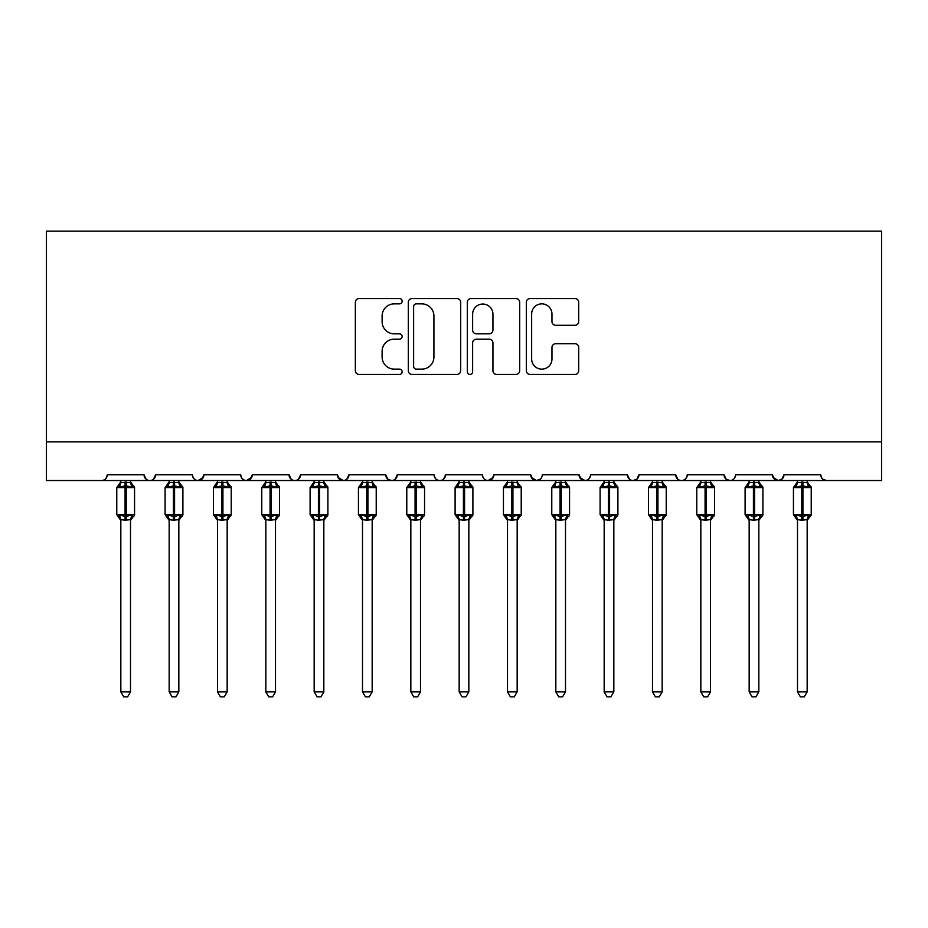 <?xml version="1.0" encoding="UTF-8"?>
<svg xmlns="http://www.w3.org/2000/svg" width="928" height="928" viewBox="0 0 928 928"><rect width="100%" height="100%" fill="white"/><g stroke="black" fill="none" stroke-linecap="round" stroke-linejoin="round"><path stroke-width="1.39" d="M402.137 301.194A2.656 2.656 0 0 0 399.481 298.538L359.148 298.538A3.793 3.793 0 0 0 355.354 302.342L355.354 370.655A3.793 3.793 0 0 0 359.148 374.448L399.481 374.448A2.656 2.656 0 0 0 402.137 371.792A2.656 2.656 0 0 0 399.481 369.135L394.261 369.135A12.145 12.145 0 0 1 382.116 356.99L382.116 351.294A12.145 12.145 0 0 1 394.261 339.149L399.481 339.149A2.656 2.656 0 0 0 402.137 336.493A2.656 2.656 0 0 0 399.481 333.836L394.261 333.836A12.145 12.145 0 0 1 382.116 321.691L382.116 316.007A12.145 12.145 0 0 1 394.261 303.862L399.481 303.862A2.656 2.656 0 0 0 402.137 301.194M574.919 325.299A3.793 3.793 0 0 0 578.712 321.506L578.712 302.342A3.793 3.793 0 0 0 574.919 298.538L530.132 298.538A3.793 3.793 0 0 0 526.338 302.342L526.338 370.655A3.793 3.793 0 0 0 530.132 374.448L574.919 374.448A3.793 3.793 0 0 0 578.712 370.655L578.712 347.501A3.793 3.793 0 0 0 574.919 343.708L555.756 343.708A3.793 3.793 0 0 0 551.963 347.501L551.963 358.985A10.15 10.15 0 0 1 541.801 369.135A10.15 10.15 0 0 1 531.651 358.985L531.651 314.012A10.15 10.15 0 0 1 541.801 303.862A10.15 10.15 0 0 1 551.963 314.012L551.963 321.506A3.793 3.793 0 0 0 555.756 325.299L574.919 325.299M46.4 441.867L881.6 441.867L881.6 231.13L46.4 231.13L46.4 480.53L101.5 480.53C104.574 480.634 106.511 478.709 107.3 474.73L144.037 474.73L146.148 479.208M460.682 302.342A3.793 3.793 0 0 0 456.889 298.538L412.102 298.538A3.793 3.793 0 0 0 408.308 302.342L408.308 370.655A3.793 3.793 0 0 0 412.102 374.448L456.889 374.448A3.793 3.793 0 0 0 460.682 370.655L460.682 302.342M471.111 298.538L515.898 298.538A3.793 3.793 0 0 1 519.692 302.342L519.692 370.655A3.793 3.793 0 0 1 515.898 374.448L496.735 374.448A3.793 3.793 0 0 1 492.942 370.655L492.942 342.954A3.793 3.793 0 0 0 489.149 339.149L476.435 339.149A3.793 3.793 0 0 0 472.63 342.954L472.63 371.792A2.656 2.656 0 0 1 469.974 374.448A2.656 2.656 0 0 1 467.318 371.792L467.318 302.342A3.793 3.793 0 0 1 471.111 298.538M101.5 480.53C104.574 480.634 106.511 478.709 107.3 474.73A5.8 5.8 0 0 1 101.5 480.53L149.837 480.53C146.752 480.634 144.826 478.709 144.037 474.73A5.8 5.8 0 0 0 149.837 480.53A5.8 5.8 0 0 0 155.637 474.73L192.363 474.73A5.8 5.8 0 0 0 198.163 480.53A5.8 5.8 0 0 0 203.963 474.73L240.7 474.73A5.8 5.8 0 0 0 246.5 480.53A5.8 5.8 0 0 0 252.3 474.73L289.037 474.73A5.8 5.8 0 0 0 294.837 480.53A5.8 5.8 0 0 0 300.637 474.73L337.363 474.73A5.8 5.8 0 0 0 343.163 480.53A5.8 5.8 0 0 0 348.963 474.73L385.7 474.73A5.8 5.8 0 0 0 391.5 480.53A5.8 5.8 0 0 0 397.3 474.73L434.037 474.73A5.8 5.8 0 0 0 439.837 480.53A5.8 5.8 0 0 0 445.637 474.73L482.363 474.73A5.8 5.8 0 0 0 488.163 480.53A5.8 5.8 0 0 0 493.963 474.73L530.7 474.73A5.8 5.8 0 0 0 536.5 480.53A5.8 5.8 0 0 0 542.3 474.73L579.037 474.73A5.8 5.8 0 0 0 584.837 480.53A5.8 5.8 0 0 0 590.637 474.73L627.363 474.73A5.8 5.8 0 0 0 633.163 480.53A5.8 5.8 0 0 0 638.963 474.73L675.7 474.73A5.8 5.8 0 0 0 681.5 480.53A5.8 5.8 0 0 0 687.3 474.73L724.037 474.73A5.8 5.8 0 0 0 729.837 480.53A5.8 5.8 0 0 0 735.637 474.73L772.363 474.73A5.8 5.8 0 0 0 778.163 480.53A5.8 5.8 0 0 0 783.963 474.73L820.7 474.73L821.779 478.094M783.963 474.73L781.852 479.208M772.363 474.73L774.486 479.208M724.037 474.73L726.148 479.208M153.514 479.208L155.637 474.73C154.848 478.709 152.911 480.634 149.837 480.53L681.5 480.53C678.426 480.634 676.489 478.709 675.7 474.73L677.823 479.208M638.963 474.73L636.852 479.208M636.898 479.173L633.163 480.53C630.089 480.634 628.152 478.709 627.363 474.73L629.486 479.208M579.037 474.73L581.148 479.208M530.7 474.73L532.823 479.208M493.963 474.73L491.852 479.208M434.037 474.73C434.826 478.709 436.752 480.634 439.837 480.53C442.911 480.634 444.848 478.709 445.637 474.73L443.514 479.208M387.765 479.173L391.5 480.53C394.574 480.634 396.511 478.709 397.3 474.73L395.177 479.208M385.7 474.73L387.823 479.208M337.989 477.352L343.163 480.53C346.248 480.634 348.174 478.709 348.963 474.73L346.852 479.208M337.363 474.73L339.486 479.208M291.148 479.208L289.037 474.73C289.826 478.709 291.752 480.634 294.837 480.53C297.911 480.634 299.848 478.709 300.637 474.73L298.514 479.208M252.3 474.73L250.177 479.208M203.963 474.73L201.852 479.208M820.7 474.73A5.8 5.8 0 0 0 826.5 480.53L822.765 479.173M881.6 441.867L881.6 480.53L778.163 480.53L781.898 479.173M192.363 474.73C193.152 478.709 195.089 480.634 198.163 480.53L203.336 477.352M240.7 474.73C241.489 478.709 243.426 480.634 246.5 480.53L251.674 477.352M482.363 474.73C483.152 478.709 485.089 480.634 488.163 480.53L493.336 477.352M531.326 477.352L536.5 480.53L540.235 479.173M579.664 477.352L584.837 480.53C587.911 480.634 589.848 478.709 590.637 474.73M735.637 474.73C734.848 478.709 732.911 480.634 729.837 480.53L681.5 480.53C684.574 480.634 686.511 478.709 687.3 474.73M772.989 477.352L778.163 480.53L729.837 480.53L726.102 479.173M416.278 303.862A2.656 2.656 0 0 0 413.621 306.518L413.621 366.479A2.656 2.656 0 0 0 416.278 369.135L421.776 369.135A12.145 12.145 0 0 0 433.921 356.99L433.921 316.007A12.145 12.145 0 0 0 421.776 303.862L416.278 303.862M492.942 314.198A10.15 10.15 0 0 0 482.792 304.048A10.15 10.15 0 0 0 472.63 314.198L472.63 330.043A3.793 3.793 0 0 0 476.435 333.836L489.149 333.836A3.793 3.793 0 0 0 492.942 330.043L492.942 314.198M120.837 519.842L120.837 519.842A4.257 4.06 180 0 0 118.598 516.281L119.434 515.028L125.083 516.397L125.083 514.657L126.243 514.657L126.243 485.843L131.904 487.212L133.296 485.773A1.937 1.937 0 0 1 134.56 487.583L116.777 487.583L116.777 514.657L125.083 514.657L125.083 485.843L119.434 487.212L118.598 485.959A4.257 4.06 -0 0 0 120.837 482.398L120.837 482.398M130.5 691.847L127.6 696.87L123.737 696.87L120.837 691.847L130.5 691.847L130.5 519.645L125.083 520.214L125.083 516.397L126.243 516.397L126.243 514.657L134.56 514.657A1.937 1.937 0 0 1 133.296 516.467L130.5 520.457M120.837 691.847L120.837 519.819L119.434 515.028M125.083 520.214L120.826 519.645M120.837 480.53L120.826 482.595L130.5 482.595L130.5 480.53M126.243 520.214L126.243 516.397L131.904 515.028L133.296 516.467M119.434 487.212L120.002 485.564M131.904 487.212L130.5 482.595M130.5 519.645L131.904 515.028M169.163 519.842L169.163 519.842A4.257 4.06 180 0 0 166.936 516.281L167.759 515.028L173.42 516.397L173.42 514.657L174.58 514.657L174.58 485.843L180.241 487.212L181.621 485.773A1.937 1.937 0 0 1 182.897 487.583L165.103 487.583L165.103 514.657L173.42 514.657L173.42 485.843L167.759 487.212L166.936 485.959A4.257 4.06 -0 0 0 169.163 482.398L169.163 482.398M178.837 691.847L175.926 696.87L172.074 696.87L169.163 691.847L178.837 691.847L178.837 519.645L173.42 520.214L173.42 516.397L174.58 516.397L174.58 514.657L182.897 514.657A1.937 1.937 0 0 1 181.621 516.467L178.837 520.457M169.163 691.847L169.163 519.645L167.759 515.028M173.42 520.214L169.163 519.645M169.163 480.53L169.163 482.595L178.837 482.595L178.837 480.53M174.58 520.214L174.58 516.397L180.241 515.028L181.621 516.467M167.759 487.212L168.328 485.564M180.241 487.212L178.837 482.595M178.837 519.645L180.241 515.028M217.5 519.842L217.5 519.842A4.257 4.06 180 0 0 215.261 516.281L216.096 515.028L221.757 516.397L221.757 514.657L222.917 514.657L222.917 485.843L228.566 487.212L229.958 485.773A1.937 1.937 0 0 1 231.223 487.583L213.44 487.583L213.44 514.657L221.757 514.657L221.757 485.843L216.096 487.212L215.261 485.959A4.257 4.06 -0 0 0 217.5 482.398L217.5 482.398M227.163 691.847L224.263 696.87L220.4 696.87L217.5 691.847L227.163 691.847L227.174 519.645L221.757 520.214L221.757 516.397L222.917 516.397L222.917 514.657L231.223 514.657A1.937 1.937 0 0 1 229.958 516.467L227.163 520.457M217.5 691.847L217.5 519.645L216.096 515.028M221.757 520.214L217.5 519.645M217.5 480.53L217.5 482.595L227.174 482.595L227.163 480.53M222.917 520.214L222.917 516.397L228.566 515.028L229.958 516.467M216.096 487.212L216.665 485.564M228.566 487.212L227.174 482.595M227.174 519.645L228.566 515.028M265.837 519.842L265.837 519.842A4.257 4.06 180 0 0 263.598 516.281L264.434 515.028L270.083 516.397L270.083 514.657L271.243 514.657L271.243 485.843L276.904 487.212L278.296 485.773A1.937 1.937 0 0 1 279.56 487.583L261.777 487.583L261.777 514.657L270.083 514.657L270.083 485.843L264.434 487.212L263.598 485.959A4.257 4.06 -0 0 0 265.837 482.398L265.837 482.398M275.5 691.847L272.6 696.87L268.737 696.87L265.837 691.847L275.5 691.847L275.5 519.645L270.083 520.214L270.083 516.397L271.243 516.397L271.243 514.657L279.56 514.657A1.937 1.937 0 0 1 278.296 516.467L275.5 520.457M265.837 691.847L265.837 519.819L264.434 515.028M270.083 520.214L265.826 519.645M265.837 480.53L265.826 482.595L275.5 482.595L275.5 480.53M271.243 520.214L271.243 516.397L276.904 515.028L278.296 516.467M264.434 487.212L265.002 485.564M276.904 487.212L275.5 482.595M275.5 519.645L276.904 515.028M314.163 519.842L314.163 519.842A4.257 4.06 180 0 0 311.936 516.281L312.759 515.028L318.42 516.397L318.42 514.657L319.58 514.657L319.58 485.843L325.241 487.212L326.621 485.773A1.937 1.937 0 0 1 327.897 487.583L310.103 487.583L310.103 514.657L318.42 514.657L318.42 485.843L312.759 487.212L311.936 485.959A4.257 4.06 -0 0 0 314.163 482.398L314.163 482.398M323.837 691.847L320.926 696.87L317.074 696.87L314.163 691.847L323.837 691.847L323.837 519.645L318.42 520.214L318.42 516.397L319.58 516.397L319.58 514.657L327.897 514.657A1.937 1.937 0 0 1 326.621 516.467L323.837 520.457M314.163 691.847L314.163 519.645L312.759 515.028M318.42 520.214L314.163 519.645M314.163 480.53L314.163 482.595L323.837 482.595L323.837 480.53M319.58 520.214L319.58 516.397L325.241 515.028L326.621 516.467M312.759 487.212L313.328 485.564M325.241 487.212L323.837 482.595M323.837 519.645L325.241 515.028M362.5 519.842L362.5 519.842A4.257 4.06 180 0 0 360.261 516.281L361.096 515.028L366.757 516.397L366.757 514.657L367.917 514.657L367.917 485.843L373.566 487.212L374.958 485.773A1.937 1.937 0 0 1 376.223 487.583L358.44 487.583L358.44 514.657L366.757 514.657L366.757 485.843L361.096 487.212L360.261 485.959A4.257 4.06 -0 0 0 362.5 482.398L362.5 482.398M372.163 691.847L369.263 696.87L365.4 696.87L362.5 691.847L372.163 691.847L372.174 519.645L366.757 520.214L366.757 516.397L367.917 516.397L367.917 514.657L376.223 514.657A1.937 1.937 0 0 1 374.958 516.467L372.163 520.457M362.5 691.847L362.5 519.645L361.096 515.028M366.757 520.214L362.5 519.645M362.5 480.53L362.5 482.595L372.174 482.595L372.163 480.53M367.917 520.214L367.917 516.397L373.566 515.028L374.958 516.467M361.096 487.212L361.665 485.564M373.566 487.212L372.174 482.595M372.174 519.645L373.566 515.028M410.837 519.842L410.837 519.842A4.257 4.06 180 0 0 408.598 516.281L409.434 515.028L415.083 516.397L415.083 514.657L416.243 514.657L416.243 485.843L421.904 487.212L423.296 485.773A1.937 1.937 0 0 1 424.56 487.583L406.777 487.583L406.777 514.657L415.083 514.657L415.083 485.843L409.434 487.212L408.598 485.959A4.257 4.06 -0 0 0 410.837 482.398L410.837 482.398M420.5 691.847L417.6 696.87L413.737 696.87L410.837 691.847L420.5 691.847L420.5 519.645L415.083 520.214L415.083 516.397L416.243 516.397L416.243 514.657L424.56 514.657A1.937 1.937 0 0 1 423.296 516.467L420.5 520.457M410.837 691.847L410.837 519.819L409.434 515.028M415.083 520.214L410.826 519.645M410.837 480.53L410.826 482.595L420.5 482.595L420.5 480.53M416.243 520.214L416.243 516.397L421.904 515.028L423.296 516.467M409.434 487.212L410.002 485.564M421.904 487.212L420.5 482.595M420.5 519.645L421.904 515.028M459.163 519.842L459.163 519.842A4.257 4.06 180 0 0 456.936 516.281L457.759 515.028L463.42 516.397L463.42 514.657L464.58 514.657L464.58 485.843L470.241 487.212L471.621 485.773A1.937 1.937 0 0 1 472.897 487.583L455.103 487.583L455.103 514.657L463.42 514.657L463.42 485.843L457.759 487.212L456.936 485.959A4.257 4.06 -0 0 0 459.163 482.398L459.163 482.398M468.837 691.847L465.926 696.87L462.074 696.87L459.163 691.847L468.837 691.847L468.837 519.645L463.42 520.214L463.42 516.397L464.58 516.397L464.58 514.657L472.897 514.657A1.937 1.937 0 0 1 471.621 516.467L468.837 520.457M459.163 691.847L459.163 519.645L457.759 515.028M463.42 520.214L459.163 519.645M459.163 480.53L459.163 482.595L468.837 482.595L468.837 480.53M464.58 520.214L464.58 516.397L470.241 515.028L471.621 516.467M457.759 487.212L458.328 485.564M470.241 487.212L468.837 482.595M468.837 519.645L470.241 515.028M507.5 519.842L507.5 519.842A4.257 4.06 180 0 0 505.261 516.281L506.096 515.028L511.757 516.397L511.757 514.657L512.917 514.657L512.917 485.843L518.566 487.212L519.958 485.773A1.937 1.937 0 0 1 521.223 487.583L503.44 487.583L503.44 514.657L511.757 514.657L511.757 485.843L506.096 487.212L505.261 485.959A4.257 4.06 -0 0 0 507.5 482.398L507.5 482.398M517.163 691.847L514.263 696.87L510.4 696.87L507.5 691.847L517.163 691.847L517.174 519.645L511.757 520.214L511.757 516.397L512.917 516.397L512.917 514.657L521.223 514.657A1.937 1.937 0 0 1 519.958 516.467L517.163 520.457M507.5 691.847L507.5 519.645L506.096 515.028M511.757 520.214L507.5 519.645M507.5 480.53L507.5 482.595L517.174 482.595L517.163 480.53M512.917 520.214L512.917 516.397L518.566 515.028L519.958 516.467M506.096 487.212L506.665 485.564M518.566 487.212L517.174 482.595M517.174 519.645L518.566 515.028M555.837 519.842L555.837 519.842A4.257 4.06 180 0 0 553.598 516.281L554.434 515.028L560.083 516.397L560.083 514.657L561.243 514.657L561.243 485.843L566.904 487.212L568.296 485.773A1.937 1.937 0 0 1 569.56 487.583L551.777 487.583L551.777 514.657L560.083 514.657L560.083 485.843L554.434 487.212L553.598 485.959A4.257 4.06 -0 0 0 555.837 482.398L555.837 482.398M565.5 691.847L562.6 696.87L558.737 696.87L555.837 691.847L565.5 691.847L565.5 519.645L560.083 520.214L560.083 516.397L561.243 516.397L561.243 514.657L569.56 514.657A1.937 1.937 0 0 1 568.296 516.467L565.5 520.457M555.837 691.847L555.837 519.819L554.434 515.028M560.083 520.214L555.826 519.645M555.837 480.53L555.826 482.595L565.5 482.595L565.5 480.53M561.243 520.214L561.243 516.397L566.904 515.028L568.296 516.467M554.434 487.212L555.002 485.564M566.904 487.212L565.5 482.595M565.5 519.645L566.904 515.028M604.163 519.842L604.163 519.842A4.257 4.06 180 0 0 601.936 516.281L602.759 515.028L608.42 516.397L608.42 514.657L609.58 514.657L609.58 485.843L615.241 487.212L616.621 485.773A1.937 1.937 0 0 1 617.897 487.583L600.103 487.583L600.103 514.657L608.42 514.657L608.42 485.843L602.759 487.212L601.936 485.959A4.257 4.06 -0 0 0 604.163 482.398L604.163 482.398M613.837 691.847L610.926 696.87L607.074 696.87L604.163 691.847L613.837 691.847L613.837 519.645L608.42 520.214L608.42 516.397L609.58 516.397L609.58 514.657L617.897 514.657A1.937 1.937 0 0 1 616.621 516.467L613.837 520.457M604.163 691.847L604.163 519.645L602.759 515.028M608.42 520.214L604.163 519.645M604.163 480.53L604.163 482.595L613.837 482.595L613.837 480.53M609.58 520.214L609.58 516.397L615.241 515.028L616.621 516.467M602.759 487.212L603.328 485.564M615.241 487.212L613.837 482.595M613.837 519.645L615.241 515.028M652.5 519.842L652.5 519.842A4.257 4.06 180 0 0 650.261 516.281L651.096 515.028L656.757 516.397L656.757 514.657L657.917 514.657L657.917 485.843L663.566 487.212L664.958 485.773A1.937 1.937 0 0 1 666.223 487.583L648.44 487.583L648.44 514.657L656.757 514.657L656.757 485.843L651.096 487.212L650.261 485.959A4.257 4.06 -0 0 0 652.5 482.398L652.5 482.398M662.163 691.847L659.263 696.87L655.4 696.87L652.5 691.847L662.163 691.847L662.174 519.645L656.757 520.214L656.757 516.397L657.917 516.397L657.917 514.657L666.223 514.657A1.937 1.937 0 0 1 664.958 516.467L662.163 520.457M652.5 691.847L652.5 519.645L651.096 515.028M656.757 520.214L652.5 519.645M652.5 480.53L652.5 482.595L662.174 482.595L662.163 480.53M657.917 520.214L657.917 516.397L663.566 515.028L664.958 516.467M651.096 487.212L651.665 485.564M663.566 487.212L662.174 482.595M662.174 519.645L663.566 515.028M700.837 519.842L700.837 519.842A4.257 4.06 180 0 0 698.598 516.281L699.434 515.028L705.083 516.397L705.083 514.657L706.243 514.657L706.243 485.843L711.904 487.212L713.296 485.773A1.937 1.937 0 0 1 714.56 487.583L696.777 487.583L696.777 514.657L705.083 514.657L705.083 485.843L699.434 487.212L698.598 485.959A4.257 4.06 -0 0 0 700.837 482.398L700.837 482.398M710.5 691.847L707.6 696.87L703.737 696.87L700.837 691.847L710.5 691.847L710.5 519.645L705.083 520.214L705.083 516.397L706.243 516.397L706.243 514.657L714.56 514.657A1.937 1.937 0 0 1 713.296 516.467L710.5 520.457M700.837 691.847L700.837 519.819L699.434 515.028M705.083 520.214L700.826 519.645M700.837 480.53L700.826 482.595L710.5 482.595L710.5 480.53M706.243 520.214L706.243 516.397L711.904 515.028L713.296 516.467M699.434 487.212L700.002 485.564M711.904 487.212L710.5 482.595M710.5 519.645L711.904 515.028M749.163 519.842L749.163 519.842A4.257 4.06 180 0 0 746.936 516.281L747.759 515.028L753.42 516.397L753.42 514.657L754.58 514.657L754.58 485.843L760.241 487.212L761.621 485.773A1.937 1.937 0 0 1 762.897 487.583L745.103 487.583L745.103 514.657L753.42 514.657L753.42 485.843L747.759 487.212L746.936 485.959A4.257 4.06 -0 0 0 749.163 482.398L749.163 482.398M758.837 691.847L755.926 696.87L752.074 696.87L749.163 691.847L758.837 691.847L758.837 519.645L753.42 520.214L753.42 516.397L754.58 516.397L754.58 514.657L762.897 514.657A1.937 1.937 0 0 1 761.621 516.467L758.837 520.457M749.163 691.847L749.163 519.645L747.759 515.028M753.42 520.214L749.163 519.645M749.163 480.53L749.163 482.595L758.837 482.595L758.837 480.53M754.58 520.214L754.58 516.397L760.241 515.028L761.621 516.467M747.759 487.212L748.328 485.564M760.241 487.212L758.837 482.595M758.837 519.645L760.241 515.028M797.5 519.842L797.5 519.842A4.257 4.06 180 0 0 795.261 516.281L796.096 515.028L801.757 516.397L801.757 514.657L802.917 514.657L802.917 485.843L808.566 487.212L809.958 485.773A1.937 1.937 0 0 1 811.223 487.583L793.44 487.583L793.44 514.657L801.757 514.657L801.757 485.843L796.096 487.212L795.261 485.959A4.257 4.06 -0 0 0 797.5 482.398L797.5 482.398M807.163 691.847L804.263 696.87L800.4 696.87L797.5 691.847L807.163 691.847L807.174 519.645L801.757 520.214L801.757 516.397L802.917 516.397L802.917 514.657L811.223 514.657A1.937 1.937 0 0 1 809.958 516.467L807.163 520.457M797.5 691.847L797.5 519.645L796.096 515.028M801.757 520.214L797.5 519.645M797.5 480.53L797.5 482.595L807.174 482.595L807.163 480.53M802.917 520.214L802.917 516.397L808.566 515.028L809.958 516.467M796.096 487.212L796.665 485.564M808.566 487.212L807.174 482.595M807.174 519.645L808.566 515.028M126.243 482.026L126.243 485.843L125.083 485.843L125.083 482.026M132.739 485.959A4.257 4.06 -0 0 1 130.5 482.398M130.5 519.842A4.257 4.06 180 0 1 132.739 516.281M174.58 482.026L174.58 485.843L173.42 485.843L173.42 482.026M181.064 485.959A4.257 4.06 -0 0 1 178.837 482.398M178.837 519.842A4.257 4.06 180 0 1 181.064 516.281M222.917 482.026L222.917 485.843L221.757 485.843L221.757 482.026M229.402 485.959A4.257 4.06 -0 0 1 227.163 482.398M227.163 519.842A4.257 4.06 180 0 1 229.402 516.281M271.243 482.026L271.243 485.843L270.083 485.843L270.083 482.026M277.739 485.959A4.257 4.06 -0 0 1 275.5 482.398M275.5 519.842A4.257 4.06 180 0 1 277.739 516.281M319.58 482.026L319.58 485.843L318.42 485.843L318.42 482.026M326.064 485.959A4.257 4.06 -0 0 1 323.837 482.398M323.837 519.842A4.257 4.06 180 0 1 326.064 516.281M367.917 482.026L367.917 485.843L366.757 485.843L366.757 482.026M374.402 485.959A4.257 4.06 -0 0 1 372.163 482.398M372.163 519.842A4.257 4.06 180 0 1 374.402 516.281M416.243 482.026L416.243 485.843L415.083 485.843L415.083 482.026M422.739 485.959A4.257 4.06 -0 0 1 420.5 482.398M420.5 519.842A4.257 4.06 180 0 1 422.739 516.281M464.58 482.026L464.58 485.843L463.42 485.843L463.42 482.026M471.064 485.959A4.257 4.06 -0 0 1 468.837 482.398M468.837 519.842A4.257 4.06 180 0 1 471.064 516.281M512.917 482.026L512.917 485.843L511.757 485.843L511.757 482.026M519.402 485.959A4.257 4.06 -0 0 1 517.163 482.398M517.163 519.842A4.257 4.06 180 0 1 519.402 516.281M561.243 482.026L561.243 485.843L560.083 485.843L560.083 482.026M567.739 485.959A4.257 4.06 -0 0 1 565.5 482.398M565.5 519.842A4.257 4.06 180 0 1 567.739 516.281M609.58 482.026L609.58 485.843L608.42 485.843L608.42 482.026M616.064 485.959A4.257 4.06 -0 0 1 613.837 482.398M613.837 519.842A4.257 4.06 180 0 1 616.064 516.281M657.917 482.026L657.917 485.843L656.757 485.843L656.757 482.026M664.402 485.959A4.257 4.06 -0 0 1 662.163 482.398M662.163 519.842A4.257 4.06 180 0 1 664.402 516.281M706.243 482.026L706.243 485.843L705.083 485.843L705.083 482.026M712.739 485.959A4.257 4.06 -0 0 1 710.5 482.398M710.5 519.842A4.257 4.06 180 0 1 712.739 516.281M754.58 482.026L754.58 485.843L753.42 485.843L753.42 482.026M761.064 485.959A4.257 4.06 -0 0 1 758.837 482.398M758.837 519.842A4.257 4.06 180 0 1 761.064 516.281M802.917 482.026L802.917 485.843L801.757 485.843L801.757 482.026M809.402 485.959A4.257 4.06 -0 0 1 807.163 482.398M807.163 519.842A4.257 4.06 180 0 1 809.402 516.281M134.56 514.657L134.56 487.583M120.837 520.457L116.777 514.657M120.837 481.783L116.777 487.583M133.296 485.773L130.5 481.783M182.897 514.657L182.897 487.583M169.163 520.457L165.103 514.657M169.163 481.783L165.103 487.583M181.621 485.773L178.837 481.783M231.223 514.657L231.223 487.583M217.5 520.457L213.44 514.657M217.5 481.783L213.44 487.583M229.958 485.773L227.163 481.783M279.56 514.657L279.56 487.583M265.837 520.457L261.777 514.657M265.837 481.783L261.777 487.583M278.296 485.773L275.5 481.783M327.897 514.657L327.897 487.583M314.163 520.457L310.103 514.657M314.163 481.783L310.103 487.583M326.621 485.773L323.837 481.783M376.223 514.657L376.223 487.583M362.5 520.457L358.44 514.657M362.5 481.783L358.44 487.583M374.958 485.773L372.163 481.783M424.56 514.657L424.56 487.583M410.837 520.457L406.777 514.657M410.837 481.783L406.777 487.583M423.296 485.773L420.5 481.783M472.897 514.657L472.897 487.583M459.163 520.457L455.103 514.657M459.163 481.783L455.103 487.583M471.621 485.773L468.837 481.783M521.223 514.657L521.223 487.583M507.5 520.457L503.44 514.657M507.5 481.783L503.44 487.583M519.958 485.773L517.163 481.783M569.56 514.657L569.56 487.583M555.837 520.457L551.777 514.657M555.837 481.783L551.777 487.583M568.296 485.773L565.5 481.783M617.897 514.657L617.897 487.583M604.163 520.457L600.103 514.657M604.163 481.783L600.103 487.583M616.621 485.773L613.837 481.783M666.223 514.657L666.223 487.583M652.5 520.457L648.44 514.657M652.5 481.783L648.44 487.583M664.958 485.773L662.163 481.783M714.56 514.657L714.56 487.583M700.837 520.457L696.777 514.657M700.837 481.783L696.777 487.583M713.296 485.773L710.5 481.783M762.897 514.657L762.897 487.583M749.163 520.457L745.103 514.657M749.163 481.783L745.103 487.583M761.621 485.773L758.837 481.783M811.223 514.657L811.223 487.583M797.5 520.457L793.44 514.657M797.5 481.783L793.44 487.583M809.958 485.773L807.163 481.783"/></g></svg>
